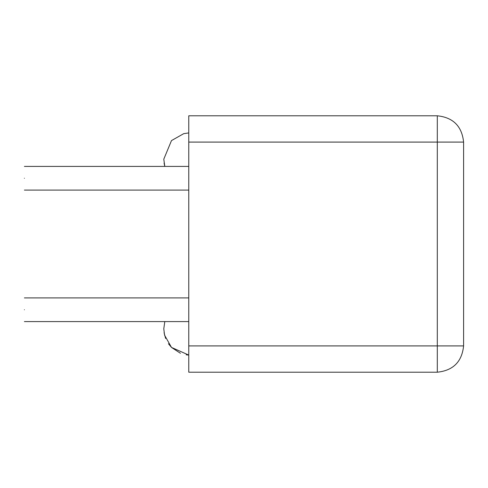 <?xml version="1.0" encoding="UTF-8"?>
<svg xmlns="http://www.w3.org/2000/svg" width="488" height="488" viewBox="0 0 488 488"><rect width="100%" height="100%" fill="white"/><g stroke="black" fill="none" stroke-linecap="round" stroke-linejoin="round"><path stroke-width="0.73" d="M24.4 309.746C24.4 325.008 24.4 325.008 24.4 309.746C24.4 294.49 24.4 294.49 24.4 309.746M24.4 178.254C24.4 193.51 24.4 193.51 24.4 178.254C24.4 162.992 24.4 162.992 24.4 178.254M437.303 115.79L437.303 345.913L463.6 345.913L463.6 142.087C461.929 126.227 453.163 117.462 437.303 115.79L188.771 115.79L188.771 142.087L463.6 142.087M463.6 345.913C461.929 361.773 453.163 370.538 437.303 372.21L188.771 372.21L188.771 142.087M188.771 345.913L437.303 345.913L437.303 372.21M24.4 321.586L188.771 321.586M24.4 297.912L188.771 297.912M24.4 190.088L188.771 190.088M24.4 166.414L188.771 166.414M164.804 321.586L163.785 328.814L164.566 335.171L171.489 347.413L188.771 355.081L186.19 354.825M188.771 132.919L183.732 133.663L171.489 140.587L163.785 159.186L164.804 166.414L164.078 163.102M180.432 353.281L171.489 347.413L168.439 343.753M165.621 338.459L164.078 332.737"/></g></svg>
